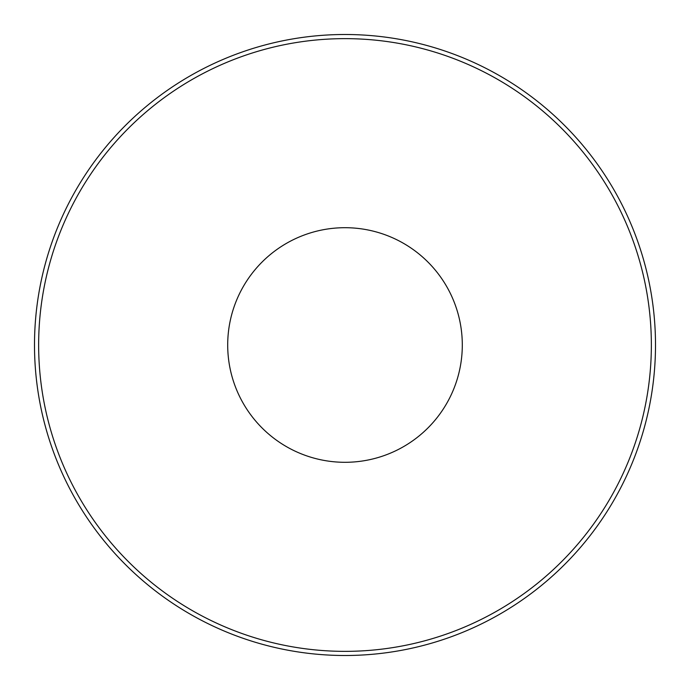 <?xml version="1.0" encoding="UTF-8"?>
<svg xmlns="http://www.w3.org/2000/svg" width="690" height="690" viewBox="0 0 690 690"><rect width="100%" height="100%" fill="white"/><g stroke="black" fill="none" stroke-linecap="round" stroke-linejoin="round"><path stroke-width="1.03" d="M34.5 345A310.5 310.5 0 0 1 345 34.5A310.5 310.5 0 0 1 655.5 345A310.5 310.5 0 0 1 345 655.5A310.5 310.5 0 0 1 34.5 345M227.7 345A117.3 117.3 0 0 1 345 227.7A117.3 117.3 0 0 1 462.3 345A117.3 117.3 0 0 1 345 462.3A117.3 117.3 0 0 1 227.7 345M345 651.36A306.36 306.36 0 0 0 651.36 345A306.36 306.36 0 0 0 345 38.64A306.36 306.36 0 0 0 38.64 345A306.36 306.36 0 0 0 345 651.36"/></g></svg>

